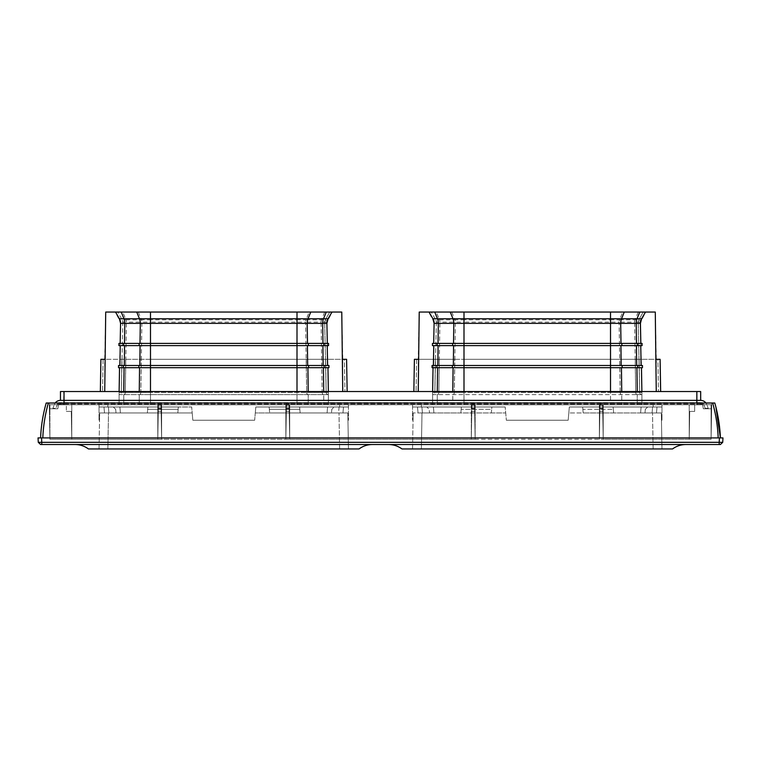 <?xml version="1.0" encoding="UTF-8"?>
<svg xmlns="http://www.w3.org/2000/svg" width="761" height="761" viewBox="0 0 761 761"><rect width="100%" height="100%" fill="white"/><g stroke="black" fill="none" stroke-linecap="round" stroke-linejoin="round"><path stroke-width="0.57" stroke-dasharray="3.81 2.85" d="M645.832 312.058L643.264 312.058L638.774 319.829A4.414 4.414 -90 0 0 638.184 322.131L640.391 322.122L645.832 312.058L655.288 312.058L656.258 359.306L464.001 359.306L639.116 359.306L639.687 392.457L641.894 392.457L641.894 394.626L637.242 394.626L641.894 394.626A2.207 2.207 0 0 1 639.687 392.467L638.184 322.131L639.687 392.467L635.682 392.467L634.617 322.131L638.184 322.131L638.774 319.829L635.035 319.829A4.414 3.12 -90 0 0 634.617 322.036A4.414 3.12 -90 0 0 634.617 322.131L619.121 322.131A4.414 3.12 -90 0 1 619.121 322.036A4.414 3.12 -90 0 1 619.54 319.829L610.512 319.829L610.512 322.131L619.121 322.131L620.177 392.467L610.512 392.467L610.512 322.131L464.001 322.131L464.001 319.829L454.983 319.829A4.414 3.12 -90 0 1 455.401 322.036A4.414 3.12 -90 0 1 455.401 322.131L464.001 322.131L464.001 392.467L454.336 392.467L455.401 322.131L439.896 322.131A4.414 3.12 -90 0 0 439.896 322.036A4.414 3.12 -90 0 0 439.478 319.829L435.739 319.829A4.414 4.414 -90 0 1 436.329 322.131L439.896 322.131L438.831 392.467L434.826 392.467L436.329 322.131L435.739 319.829L431.249 312.058L610.512 312.058L610.512 319.829L464.001 319.829L464.001 312.058M332.319 312.058L329.751 312.058L325.261 319.829A4.414 4.414 -90 0 0 324.671 322.131L326.878 322.122L332.319 312.058L341.775 312.058L342.745 359.306L150.488 359.306L325.594 359.306L326.174 392.457L328.381 392.457L328.381 394.626L323.729 394.626L328.381 394.626A2.207 2.207 0 0 1 326.174 392.467L324.671 322.131L326.174 392.467L322.169 392.467L321.104 322.131L324.671 322.131L325.261 319.829L321.523 319.829A4.414 3.12 -90 0 0 321.104 322.036A4.414 3.12 -90 0 0 321.104 322.131L305.599 322.131A4.414 3.12 -90 0 1 305.599 322.036A4.414 3.12 -90 0 1 306.017 319.829L296.999 319.829L296.999 322.131L305.599 322.131L306.664 392.467L296.999 392.467L296.999 322.131L150.488 322.131L150.488 319.829L141.46 319.829A4.414 3.12 -90 0 1 141.879 322.036A4.414 3.12 -90 0 1 141.879 322.131L150.488 322.131L150.488 392.467L140.823 392.467L141.879 322.131L126.383 322.131A4.414 3.12 -90 0 0 126.383 322.036A4.414 3.12 -90 0 0 125.965 319.829L122.226 319.829A4.414 4.414 -90 0 1 122.816 322.131L126.383 322.131L125.318 392.467L121.313 392.467L122.816 322.131L122.226 319.829L117.736 312.058L296.999 312.058L296.999 319.829L150.488 319.829L150.488 312.058M700.672 404.728L689.228 404.785L689.228 439.23L711.088 439.23L689.228 439.23L711.088 439.23L689.228 439.23L689.713 411.406L694.679 411.406L694.679 404.785L694.679 411.406L694.679 404.785L694.679 411.406L689.713 411.406L694.679 411.406L689.713 411.406L689.228 439.23L689.713 411.406L689.228 439.23L689.228 404.785L689.228 439.23L689.228 404.785L700.672 404.785L689.228 404.785L700.672 404.785L700.672 402.579L697.105 402.579L701.556 402.579L59.577 402.579L700.672 402.579L700.672 404.728M64.029 403.016L64.029 404.728L285.851 404.728L161.627 404.728L285.851 404.728L161.627 404.728L161.627 408.315L157.793 408.315L161.627 408.315L161.627 404.728L161.627 408.315L157.793 408.315L157.793 404.728L63.772 404.728L157.793 404.728L157.793 408.315L157.793 404.728L157.793 408.315L161.627 408.315L161.627 404.728L285.851 404.728L285.851 408.315L289.694 408.315L285.851 408.315L285.851 404.728L285.851 408.315L285.851 404.728L161.627 404.728L285.851 404.728L161.627 404.728L161.627 439.23L157.793 439.23L289.694 439.23L161.627 439.23L161.009 403.463L158.421 403.463L158.383 405.29L158.421 403.463L161.009 403.463L161.037 405.29L161.009 403.463L161.028 404.785L161.627 404.785L157.793 404.785L157.793 439.23L49.912 439.23L157.793 439.23L158.278 411.406L161.142 411.406L161.028 404.785L158.393 404.785L158.278 411.406L161.142 411.406L158.278 411.406L158.393 404.785L161.627 404.785L161.627 439.23L161.142 411.406L158.278 411.406L157.793 439.23L157.793 404.785L161.627 404.785L161.627 439.23L161.627 404.728L57.256 404.728L64.029 404.728L57.256 404.728L57.503 404.034L55.943 408.315L57.256 404.728L55.943 408.315L57.256 404.728L63.772 404.728L63.772 400.372L60.461 400.372A6.621 6.621 0 0 0 54.24 404.728L52.937 408.315L55.943 408.315L52.937 408.315L55.943 408.315L52.937 408.315L54.24 404.728L52.937 408.315L54.24 404.728L63.772 404.728L63.772 402.579L63.772 404.728M289.694 404.728L471.306 404.728L289.694 404.728L471.306 404.728L289.694 404.728L289.694 408.315L289.694 404.728L289.694 408.315L285.851 408.315L289.694 408.315L289.694 404.728L471.306 404.728L471.306 408.315L475.149 408.315L471.306 408.315L471.306 404.728L471.306 408.315L471.306 404.728L285.851 404.785L285.851 439.23L286.459 404.785L289.085 404.785L289.199 411.406L289.066 403.463L286.478 403.463L286.45 405.29L286.478 403.463L289.066 403.463L289.094 405.29L289.066 403.463L289.085 404.785L289.694 404.785L289.694 439.23L475.149 439.23L289.694 439.23L289.199 411.406L286.336 411.406L286.459 404.785L289.694 404.785L289.694 439.23L289.199 411.406L286.336 411.406L289.199 411.406L286.336 411.406L285.851 439.23L285.851 404.785L289.694 404.728L289.694 439.23L289.694 404.728L285.851 404.728L285.851 439.23L285.851 404.728L289.694 404.728M475.149 404.728L599.373 404.728L475.149 404.728L599.373 404.728L475.149 404.728L475.149 408.315L475.149 404.728L475.149 408.315L471.306 408.315L475.149 408.315L475.149 404.728L599.373 404.728L599.373 408.315L603.207 408.315L599.373 408.315L599.373 404.728L599.373 408.315L599.373 404.728L475.149 404.728L599.373 404.728L475.149 404.728L475.149 439.23L603.207 439.23L475.149 439.23L474.522 403.463L471.934 403.463L471.906 405.29L471.934 403.463L474.522 403.463L474.55 405.29L474.522 403.463L474.541 404.785L475.149 404.785L471.306 404.785L475.149 404.785L475.149 439.23L474.541 404.785L471.915 404.785L471.801 411.406L474.664 411.406L471.801 411.406L474.664 411.406L471.801 411.406L471.915 404.785L475.149 404.728L475.149 439.23L475.149 404.728L471.306 404.728L471.306 439.23L471.801 411.406L471.306 439.23L471.306 404.728L475.149 404.728M55.163 403.016A6.621 6.621 0 0 0 54.24 404.728L64.029 404.728L64.029 404.034L703.63 404.034A2.207 2.207 0 0 0 701.556 402.579A2.207 2.207 0 0 1 703.63 404.034L703.887 404.728L703.63 404.034L697.105 404.034L697.105 404.728L697.105 400.372L700.672 400.372A6.621 6.621 0 0 1 706.893 404.728L603.207 404.728L697.105 404.728L603.207 404.728L696.848 404.728L603.207 404.728L696.848 404.728L696.848 402.579L696.848 404.728L706.893 404.728L708.206 408.315L706.893 404.728A6.621 6.621 0 0 0 705.97 403.016M60.461 404.728L71.772 404.785L71.772 439.23L71.287 411.406L66.321 411.406L66.321 404.785L66.321 411.406L66.321 404.785L66.321 411.406L71.287 411.406L66.321 411.406L71.287 411.406L71.772 439.23L71.287 411.406L71.772 439.23L71.772 404.785L71.772 439.23L71.772 404.785L60.461 404.785L71.772 404.785L60.461 404.785L60.461 402.579L60.461 404.728M599.373 404.785L603.207 404.785L603.207 439.23L711.088 439.23L603.207 439.23L602.607 404.785L602.722 411.406L599.858 411.406L599.972 404.785L602.607 404.785L602.579 403.463L599.991 403.463L599.963 405.29L599.991 403.463L602.579 403.463L602.617 405.29L602.579 403.463L602.607 404.785L603.207 404.785L599.373 404.785L599.373 439.23L599.972 404.785L603.207 404.785L603.207 439.23L602.722 411.406L599.858 411.406L602.722 411.406L599.858 411.406L599.373 439.23L599.373 404.728L599.373 439.23L599.373 404.728L599.972 404.785L599.991 403.463L599.972 404.785L599.373 404.785M653.138 404.785L661.965 404.785L661.965 420.243L661.965 406.992L653.138 406.992L661.965 406.992L661.965 404.785L412.548 404.785L412.548 420.243L412.548 406.992L421.375 406.992L412.548 406.992L412.548 404.785L653.138 404.785L653.138 406.992L569.323 406.992L568.172 420.243L569.323 406.992L653.138 406.992L653.138 404.785M505.19 406.992L421.375 406.992L505.19 406.992L506.35 420.243L505.19 406.992L461.385 406.992L491.853 406.992L491.33 412.957L491.654 409.323L461.185 409.323L491.654 409.323L491.33 412.957L418.027 412.957L429.518 412.957L429.194 409.323L426.864 406.992L429.194 409.323L429.518 412.957L429.194 409.323L426.864 406.992L429.194 409.323L429.518 412.957L433.932 412.957L433.409 406.992L433.932 412.957L418.027 412.957L417.504 406.992L433.409 406.992L433.932 412.957L433.409 406.992L412.548 406.992L433.409 406.992L417.504 406.992L421.898 406.992L417.504 406.992L418.027 412.957L417.504 406.992L418.027 412.957L422.422 412.957L421.898 406.992L422.422 412.957L460.862 412.957L461.385 406.992L461.185 409.323L461.385 406.992L421.898 406.992L461.385 406.992L460.862 412.957L461.185 409.323L460.862 412.957L505.713 412.957L505.19 406.992L491.853 406.992L491.33 412.957L505.713 412.957L505.19 406.992M506.35 420.243L568.172 420.243L506.35 420.243L568.172 420.243L569.323 406.992L582.66 406.992L582.869 409.323L613.328 409.323L613.128 406.992L582.66 406.992L613.128 406.992L613.651 412.957L613.328 409.323L582.869 409.323L582.66 406.992L583.183 412.957L582.869 409.323L583.183 412.957L656.486 412.957L652.082 412.957L652.605 406.992L657 406.992L656.486 412.957L645.005 412.957L645.318 409.323L647.649 406.992L645.318 409.323L647.649 406.992L645.318 409.323L645.005 412.957L645.318 409.323L645.005 412.957L656.486 412.957L657 406.992L656.486 412.957L657 406.992L641.104 406.992L640.591 412.957L645.005 412.957L640.591 412.957L641.104 406.992L640.591 412.957L641.104 406.992L661.965 406.992L641.104 406.992L657 406.992L652.605 406.992L652.082 412.957L613.651 412.957L613.128 406.992L652.605 406.992L613.128 406.992L613.651 412.957L568.809 412.957L583.183 412.957L582.66 406.992L569.323 406.992L568.809 412.957L652.51 412.957L568.809 412.957L568.172 420.243L506.35 420.243L505.713 412.957L413.175 412.957L505.713 412.957L506.35 420.243M107.862 404.785L99.035 404.785L99.035 420.243L99.035 406.992L107.862 406.992L99.035 406.992L99.035 404.785L348.452 404.785L348.452 420.243L348.452 406.992L339.625 406.992L348.452 406.992L348.452 404.785L107.862 404.785L107.862 406.992L191.677 406.992L192.828 420.243L191.677 406.992L107.862 406.992L107.862 404.785M255.81 406.992L339.625 406.992L255.81 406.992L254.65 420.243L255.81 406.992L269.147 406.992L269.346 409.323L299.815 409.323L299.615 406.992L269.147 406.992L299.615 406.992L300.138 412.957L299.815 409.323L269.346 409.323L269.147 406.992L269.67 412.957L269.346 409.323L269.67 412.957L342.964 412.957L338.569 412.957L339.092 406.992L343.487 406.992L342.964 412.957L331.482 412.957L331.806 409.323L334.136 406.992L331.806 409.323L334.136 406.992L331.806 409.323L331.482 412.957L331.806 409.323L331.482 412.957L342.964 412.957L343.487 406.992L342.964 412.957L343.487 406.992L327.591 406.992L327.068 412.957L331.482 412.957L327.068 412.957L327.591 406.992L327.068 412.957L327.591 406.992L348.452 406.992L327.591 406.992L343.487 406.992L339.092 406.992L338.569 412.957L300.138 412.957L299.615 406.992L339.092 406.992L299.615 406.992L300.138 412.957L255.287 412.957L255.81 406.992L269.147 406.992L269.67 412.957L255.287 412.957L255.81 406.992M254.65 420.243L192.828 420.243L254.65 420.243L192.828 420.243L254.65 420.243L255.287 412.957L338.997 412.957L255.287 412.957L254.65 420.243M703.887 404.728L705.19 408.315L703.887 404.728M603.207 408.315L603.207 404.728L603.207 408.315L599.373 408.315L603.207 408.315L603.207 404.728L603.207 408.315M705.19 408.315L708.206 408.315L705.19 408.315M700.672 391.544L697.105 391.544L697.105 400.372L63.772 400.372L63.772 391.544L60.461 391.544L60.461 400.372M697.105 404.728L697.105 402.579L697.105 404.034L57.503 404.034A2.207 2.207 0 0 1 59.577 402.579A2.207 2.207 0 0 0 57.503 404.034L64.029 404.034L64.029 402.579L64.029 404.728M711.088 404.728L603.207 404.728L711.088 404.728L711.088 439.23L711.716 403.016L711.088 439.23L711.088 404.728M157.793 404.728L49.912 404.728L157.793 404.728L157.793 439.23L157.793 404.728M49.912 404.728L54.24 404.728L49.912 404.728L49.912 439.23L49.284 403.016L49.912 439.23L49.912 404.728M603.207 404.728L603.207 439.23L603.207 404.728L599.373 404.728L603.207 404.728M702.707 405.29L700.672 403.463L702.707 405.29L700.672 403.463L702.707 405.29L703.326 408.762L711.621 408.762L703.326 408.762L702.707 405.29L703.326 408.762L711.621 408.762L703.326 408.762L702.707 405.29M599.906 408.762L602.674 408.762L599.906 408.762L599.963 405.29L599.906 408.762L602.674 408.762L602.617 405.29L602.674 408.762L599.906 408.762L599.373 439.23L599.906 408.762M471.839 408.762L474.617 408.762L471.839 408.762L471.906 405.29L471.839 408.762L474.617 408.762L474.55 405.29L474.617 408.762L471.839 408.762L471.306 439.23L471.839 408.762M474.617 408.762L475.149 439.23L474.617 408.762M471.934 403.463L471.915 404.785L471.934 403.463M602.674 408.762L603.207 439.23L602.674 408.762M700.672 404.785L700.672 403.463L700.672 404.785L694.679 404.785L700.672 404.785L700.672 403.463L700.672 404.785L694.679 404.785L700.672 404.785M711.621 408.762L711.088 439.23L711.621 408.762M413.175 412.957L413.052 420.243L412.548 420.243L413.052 420.243L413.175 412.957L412.548 448.942L421.375 448.942L422.003 412.957L421.375 448.942L653.138 448.942L412.548 448.942L413.175 412.957L412.548 448.942M661.338 412.957L661.471 420.243L661.965 420.243L661.471 420.243L661.338 412.957L640.591 412.957L661.338 412.957L652.51 412.957L661.338 412.957L661.965 448.942L653.138 448.942L652.51 412.957L653.138 448.942L661.965 448.942L661.338 412.957L661.965 448.942M672.572 448.942L401.951 448.942C398.003 446.041 393.589 444.576 388.7 444.529L685.813 444.529C680.924 444.576 676.51 446.041 672.572 448.942M685.813 444.529L388.7 444.529M722.712 442.331L719.193 442.322L719.193 444.529L720.391 444.529L722.722 442.322L720.391 444.529M722.95 437.908L719.421 437.908L719.193 442.322L41.807 442.322L41.807 444.529L719.193 444.529M715.939 407.23L714.807 403.016L712.677 403.016C715.882 414.498 717.718 426.131 718.194 437.908L42.806 437.908C43.282 426.131 45.118 414.498 48.324 403.016L46.193 403.016C42.939 414.498 41.075 426.131 40.599 437.908L718.194 437.908M58.426 405.29L60.461 403.463L58.426 405.29L60.461 403.463L58.426 405.29L57.817 408.762L49.379 408.762L57.817 408.762L58.426 405.29L57.817 408.762L49.379 408.762L57.817 408.762L58.426 405.29M286.383 408.762L289.161 408.762L286.383 408.762L286.45 405.29L286.383 408.762L289.161 408.762L289.094 405.29L289.161 408.762L286.383 408.762L285.851 439.23L286.383 408.762M158.326 408.762L161.094 408.762L158.326 408.762L158.383 405.29L158.326 408.762L161.094 408.762L161.037 405.29L161.094 408.762L158.326 408.762L157.793 439.23L158.326 408.762M75.187 444.529L372.3 444.529L75.187 444.529C80.076 444.576 84.49 446.041 88.428 448.942L359.049 448.942C362.997 446.041 367.411 444.576 372.3 444.529M38.288 442.331L38.05 437.908L41.579 437.908L41.807 442.322L38.278 442.322L40.609 444.529L41.807 444.529M60.461 404.785L60.461 403.463L60.461 404.785L66.321 404.785L60.461 404.785L60.461 403.463L60.461 404.785L66.321 404.785L60.461 404.785M49.379 408.762L49.912 439.23L49.379 408.762M161.094 408.762L161.627 439.23L161.094 408.762M158.421 403.463L158.393 404.785L158.421 403.463M289.161 408.762L289.694 439.23L289.161 408.762M286.478 403.463L286.459 404.785L286.478 403.463M113.351 406.992L115.682 409.323L113.351 406.992L115.682 409.323L115.995 412.957L115.682 409.323L113.351 406.992L119.896 406.992L120.409 412.957L119.896 406.992L120.409 412.957L115.995 412.957L115.682 409.323L115.995 412.957L104.504 412.957L103.991 406.992L113.351 406.992L103.991 406.992L108.385 406.992L103.991 406.992L104.504 412.957L103.991 406.992L104.504 412.957L120.409 412.957L119.896 406.992L99.035 406.992L113.351 406.992M147.672 409.323L178.131 409.323L178.34 406.992L147.872 406.992L178.34 406.992L178.131 409.323L147.672 409.323L147.872 406.992L147.349 412.957L108.909 412.957L108.385 406.992L108.909 412.957L147.349 412.957L147.872 406.992L108.385 406.992L147.872 406.992L147.349 412.957L147.672 409.323M178.34 406.992L177.817 412.957L178.131 409.323L177.817 412.957L147.349 412.957L192.191 412.957L191.677 406.992L178.34 406.992L177.817 412.957L192.191 412.957L191.677 406.992L178.34 406.992M99.662 412.957L99.529 420.243L99.035 420.243L99.529 420.243L99.662 412.957L120.409 412.957L99.662 412.957L108.49 412.957L99.662 412.957L99.035 448.942L107.862 448.942L108.49 412.957L192.191 412.957L108.49 412.957L107.862 448.942L339.625 448.942L99.035 448.942L99.662 412.957L99.035 448.942M192.191 412.957L192.828 420.243L192.191 412.957M347.825 412.957L347.948 420.243L348.452 420.243L347.948 420.243L347.825 412.957L327.068 412.957L347.825 412.957L338.997 412.957L347.825 412.957L348.452 448.942L339.625 448.942L338.997 412.957L339.625 448.942L348.452 448.942L347.825 412.957L348.452 448.942M41.579 437.908L719.421 437.908M712.677 403.016L48.324 403.016M711.716 403.016L49.284 403.016L711.716 403.016M42.806 437.908L40.599 437.908M285.851 404.785L286.459 404.785L285.851 404.785M157.793 404.785L158.393 404.785L157.793 404.785M471.306 404.785L471.915 404.785L471.306 404.785M100.338 391.544L104.742 391.544L100.338 391.544L100.899 359.306L125.727 359.306L125.318 392.457L121.313 392.457A2.207 2.207 1.2 0 1 119.106 394.626L119.106 404.785L119.106 394.626L139.263 394.626L139.253 404.785L328.381 404.785L139.253 404.785L139.253 394.626L323.729 394.626L123.758 394.626L328.381 394.626A2.207 2.207 0 0 1 326.174 392.467L328.381 392.457L328.381 394.626L328.381 391.544L342.745 391.544L328.381 391.544L328.381 392.457L328.381 391.544L328.381 392.419L328.381 391.544L104.742 391.544L119.106 391.544L119.106 394.626L119.106 391.544L347.149 391.544L328.381 391.544L328.381 392.419L327.953 367.696L296.999 367.696L328.952 367.696L328.952 365.489L296.999 365.489L328.952 365.489L328.952 367.696L118.535 367.696L118.535 365.489L296.999 365.489L118.535 365.489L118.535 367.696L150.488 367.696L150.488 359.306L104.742 359.306L105.712 312.058L115.168 312.058L120.609 322.122L119.106 392.457L119.106 391.544L119.106 392.419L119.106 391.544L102.545 391.544L119.106 391.544L119.106 392.419L121.313 392.457L121.884 359.306L121.313 392.457A2.207 2.207 0 0 1 119.106 394.626L123.758 394.626L119.106 394.626A2.207 2.207 0 0 0 121.313 392.467L122.816 322.131L120.609 322.122M125.727 359.306L141.223 359.306L140.814 392.457A2.207 1.56 90 0 1 139.253 394.626A2.207 1.56 90 0 0 140.823 392.467L125.318 392.467A2.207 1.56 90 0 1 123.758 394.626L123.758 404.785L123.758 394.626A2.207 1.56 90 0 0 125.318 392.457L326.174 392.457A2.207 2.207 0 0 0 328.381 394.626L328.381 404.785L328.381 394.626A2.207 2.207 0 0 1 326.174 392.467M413.851 391.544L418.255 391.544L413.851 391.544L414.412 359.306L439.24 359.306L438.831 392.457L434.826 392.457A2.207 2.207 0 0 1 432.619 394.626L432.619 404.785L432.619 394.626L641.894 394.626L641.894 404.785L432.619 404.785L641.894 404.785L641.894 394.626A2.207 2.207 0 0 1 639.687 392.467L641.894 392.457L641.894 394.626L641.894 391.544L656.258 391.544L641.894 391.544L641.894 392.457L641.894 391.544L641.894 392.419L641.894 391.544L637.242 391.544L660.662 391.544L641.894 391.544L641.894 392.419L641.466 367.696L610.512 367.696L642.465 367.696L642.465 365.489L610.512 365.489L642.465 365.489L642.465 367.696L432.048 367.696L432.048 365.489L610.512 365.489L432.048 365.489L432.048 367.696L464.001 367.696L464.001 359.306L418.255 359.306L419.225 312.058L428.681 312.058L434.122 322.122L432.619 394.626L432.619 391.544L418.255 391.544L432.619 391.544L432.619 392.457L432.619 391.544L637.242 391.544L432.619 391.544L432.619 392.419L432.619 391.544L416.058 391.544L432.619 391.544L432.619 392.419L434.826 392.457L435.406 359.306L434.826 392.457A2.207 2.207 1.2 0 1 432.619 394.626L637.242 394.626L432.619 394.626A2.207 2.207 0 0 0 434.826 392.467L436.329 322.131L434.122 322.122M697.105 391.544L63.772 391.544M439.24 359.306L454.745 359.306L454.336 392.457A2.207 1.56 90 0 1 452.776 394.626L452.776 404.785L452.776 394.626A2.207 1.56 90 0 0 454.336 392.467L438.831 392.467A2.207 1.56 90 0 1 437.271 394.626L437.271 404.785L437.271 394.626A2.207 1.56 90 0 0 438.831 392.457L641.894 392.419L641.466 367.696L642.465 367.696M642.465 365.489L641.104 365.489L641 359.306L641.104 365.489L610.512 365.489L610.512 359.306L610.512 392.457L610.512 391.544L610.512 392.419L641.894 392.419L641.466 367.696M432.629 391.544L432.619 394.626A2.207 2.207 0 0 0 434.826 392.467L464.001 392.419L432.619 392.419L433.047 367.696L432.048 367.696M119.116 391.544L119.106 394.626A2.207 2.207 0 0 0 121.313 392.467L150.488 392.419L119.106 392.419L119.534 367.696L118.535 367.696L118.535 365.489L119.896 365.489L120 359.306L119.896 365.489L296.999 365.489L296.999 359.306L296.999 391.544M326.878 322.122L328.381 392.457L308.224 392.419L328.381 392.419L327.953 367.696L328.952 367.696L328.952 365.489L327.591 365.489L327.477 359.306L327.591 365.489L296.999 365.489L296.999 394.626L296.999 392.467L150.488 392.467L150.488 404.785L150.488 359.306L141.223 359.306M327.24 345.618L118.916 345.618L118.916 343.411L328.562 343.411L328.562 345.618L327.24 345.618L327.591 365.489M115.168 312.058L117.736 312.058L122.226 319.829L120.314 320.971M327.173 320.971L325.261 319.829L329.751 312.058L296.999 312.058M347.149 391.544L346.588 359.306L325.594 359.306L326.174 392.457A2.207 2.207 44.6 0 0 328.381 394.626L328.381 404.785L328.381 394.626M120.162 343.411L120.58 323.368M119.896 365.489L120.238 345.618M327.325 343.411L326.897 323.368M119.534 367.696L119.106 392.419L119.534 367.696L150.488 367.696L150.488 391.544M328.381 391.544L327.953 367.696M104.742 359.306L103.106 359.306L104.742 359.306L104.742 391.544M344.372 359.306L342.745 359.306L344.372 359.306L344.942 391.544L344.372 359.306M103.106 359.306L102.545 391.544L103.106 359.306M640.762 345.618L432.438 345.618L432.438 343.411L642.084 343.411L642.084 345.618L640.762 345.618L641.104 365.489M428.681 312.058L431.249 312.058L435.739 319.829L433.827 320.971M640.686 320.971L638.774 319.829L643.264 312.058L610.512 312.058M433.76 345.618L433.409 365.489L433.523 359.306L433.409 365.489L610.512 365.489L610.512 392.419L620.186 392.457L619.777 359.306M660.662 391.544L660.101 359.306L639.116 359.306L639.687 392.457A2.207 2.207 0 0 0 641.894 394.626A2.207 2.207 0 0 1 639.687 392.467M454.745 359.306L464.001 359.306L464.001 391.544M433.675 343.411L434.103 323.368M433.409 365.489L432.048 365.489M640.838 343.411L640.42 323.368M433.047 367.696L432.619 392.419L433.047 367.696L464.001 367.696L464.001 394.626L464.001 392.467L610.512 392.467L610.512 404.785L610.512 391.544M418.255 359.306L416.628 359.306L418.255 359.306L418.255 391.544M657.894 359.306L656.258 359.306L657.894 359.306L658.455 391.544L657.894 359.306M416.628 359.306L416.058 391.544L416.628 359.306M635.273 359.306L635.682 392.457A2.207 1.56 90 0 0 637.242 394.626L637.242 404.785L637.242 394.626A2.207 1.56 90 0 1 635.682 392.467L620.177 392.467A2.207 1.56 90 0 0 621.737 394.626L621.747 404.785L621.747 394.626A2.207 1.56 90 0 1 620.186 392.457L639.687 392.457A2.207 2.207 44.6 0 0 641.894 394.626L641.894 404.785L641.894 394.626M638.213 312.058L635.035 319.829L619.54 319.829L622.707 312.058M451.806 312.058L454.983 319.829L439.478 319.829L436.31 312.058M324.69 312.058L321.523 319.829L306.017 319.829L309.194 312.058M138.293 312.058L141.46 319.829L125.965 319.829L122.787 312.058M661.965 404.785L661.965 406.992M421.375 404.785L421.375 406.992L421.375 404.785M412.548 404.785L412.548 406.992M99.035 404.785L99.035 406.992M339.625 404.785L339.625 406.992L339.625 404.785M348.452 404.785L348.452 406.992M696.848 403.016L696.848 404.728M471.906 405.29L474.55 405.29L471.906 405.29M599.963 405.29L602.617 405.29L599.963 405.29M158.383 405.29L161.037 405.29L158.383 405.29M286.45 405.29L289.094 405.29L286.45 405.29M296.999 404.785L296.999 394.626L296.999 404.785M306.255 359.306L306.664 392.457A2.207 1.56 90 0 0 308.224 394.626L308.224 404.785L308.224 394.626A2.207 1.56 90 0 1 306.664 392.467L322.169 392.467A2.207 1.56 90 0 0 323.729 394.626L323.729 404.785L323.729 394.626A2.207 1.56 90 0 1 322.169 392.457L321.76 359.306M464.001 404.785L464.001 394.626L464.001 404.785M636.938 367.696L637.233 391.544M640.391 322.122L641.894 391.544M621.442 367.696L621.737 391.544M453.08 367.696L452.785 391.544M437.575 367.696L437.28 391.544M124.062 367.696L123.767 391.544M139.558 367.696L139.263 391.544M307.92 367.696L308.215 391.544M323.425 367.696L323.72 391.544M324.129 367.696L324.129 365.489M308.633 367.696L308.633 365.489M138.854 367.696L138.854 365.489M123.349 367.696L123.349 365.489M325.261 319.829L324.671 322.131M124.319 365.489L124.395 359.306M139.815 365.489L139.891 359.306M307.663 365.489L307.587 359.306M323.168 365.489L323.092 359.306M119.106 392.457L119.677 359.306M328.381 392.457L327.801 359.306M342.745 359.306L342.745 391.544M637.651 367.696L637.651 365.489M622.146 367.696L622.146 365.489M452.367 367.696L452.367 365.489M436.871 367.696L436.871 365.489M638.774 319.829L638.184 322.131M437.832 365.489L437.908 359.306M453.337 365.489L453.413 359.306M621.185 365.489L621.109 359.306M636.681 365.489L636.605 359.306M432.619 392.457L433.199 359.306M641.894 392.457L641.323 359.306M656.258 359.306L656.258 391.544"/><path stroke-width="1.14" d="M640.41 323.178A8.828 8.828 0 0 1 641.599 318.764L640.42 323.368A8.828 8.828 0 0 1 640.41 323.178M433.675 343.411L434.103 323.368A8.828 8.828 0 0 0 432.923 318.764L641.599 318.764L645.471 312.058L610.512 312.058L610.512 323.368L464.001 323.368L464.001 312.058L610.512 312.058M326.897 323.178A8.828 8.828 0 0 1 328.077 318.764L326.897 323.368A8.828 8.828 0 0 1 326.897 323.178M120.162 343.411L120.58 323.368A8.828 8.828 0 0 0 119.401 318.764L328.077 318.764L331.958 312.058L296.999 312.058L296.999 323.368L150.488 323.368L150.488 312.058L296.999 312.058M705.97 403.016A6.621 6.621 0 0 0 700.672 400.372L700.672 391.544L700.672 400.372L696.848 400.372L696.848 403.016M55.163 403.016A6.621 6.621 0 0 1 60.461 400.372L696.848 400.372L696.848 391.544L700.672 391.544M685.813 444.529C680.924 444.576 676.51 446.041 672.572 448.942L401.951 448.942C398.003 446.041 393.589 444.576 388.7 444.529M722.722 442.322L722.95 437.908L722.722 442.322L720.391 444.529L722.703 442.341L719.193 442.322L719.421 437.908L38.05 437.908L38.278 442.322L40.609 444.529L38.288 442.331L719.193 442.322L719.193 444.529L40.609 444.529L38.288 442.331M720.401 437.908C719.925 426.131 718.061 414.498 714.807 403.016C718.061 414.498 719.925 426.131 720.401 437.908L715.939 407.23M722.95 437.908L719.421 437.908M718.194 437.908C717.718 426.131 715.882 414.498 712.677 403.016L714.807 403.016M720.391 444.529L719.193 444.529M372.3 444.529C367.411 444.576 362.997 446.041 359.049 448.942L88.428 448.942C84.49 446.041 80.076 444.576 75.187 444.529M712.677 403.016L48.324 403.016C45.118 414.498 43.282 426.131 42.806 437.908M40.599 437.908C41.075 426.131 42.939 414.498 46.193 403.016L48.324 403.016M41.807 444.529L41.579 437.908M60.461 400.372L60.461 391.544L696.848 391.544M327.591 365.489L327.24 345.618M119.896 365.489L120.238 345.618M296.999 391.544L296.999 367.696L328.952 367.696L328.952 365.489L296.999 365.489L296.999 345.618L328.562 345.618L328.562 343.411L150.488 343.411L150.488 323.368L124.804 323.368A8.828 6.24 90 0 0 124.804 323.178A8.828 6.24 90 0 0 123.967 318.764L121.227 312.058L150.488 312.058M322.978 343.411L322.683 323.368L296.999 323.368L296.999 345.618L150.488 345.618L150.488 343.411L118.916 343.411L118.916 345.618L150.488 345.618L150.488 365.489L118.535 365.489L118.535 367.696L150.488 367.696L150.488 365.489L296.999 365.489L296.999 367.696L150.488 367.696L150.488 391.544M327.325 343.411L326.897 323.368L322.683 323.368A8.828 6.24 90 0 1 322.683 323.178A8.828 6.24 90 0 1 323.52 318.764L326.26 312.058M104.742 391.544L105.712 312.058L115.529 312.058L119.401 318.764L115.529 312.058L121.227 312.058M124.5 343.411L124.804 323.368L120.58 323.368L119.401 318.764M342.745 391.544L341.775 312.058L331.958 312.058L328.077 318.764M104.742 359.306L100.899 359.306L100.338 391.544M342.745 359.306L346.588 359.306L347.149 391.544M328.372 391.544L327.953 367.696M119.116 391.544L119.534 367.696M641.104 365.489L640.762 345.618M433.409 365.489L433.76 345.618M610.512 391.544L610.512 367.696L642.465 367.696L642.465 365.489L610.512 365.489L610.512 345.618L642.084 345.618L642.084 343.411L464.001 343.411L464.001 323.368L438.317 323.368A8.828 6.24 90 0 0 438.317 323.178A8.828 6.24 90 0 0 437.48 318.764L434.74 312.058L464.001 312.058M636.5 343.411L636.196 323.368L610.512 323.368L610.512 345.618L464.001 345.618L464.001 343.411L432.438 343.411L432.438 345.618L464.001 345.618L464.001 365.489L432.048 365.489L432.048 367.696L464.001 367.696L464.001 365.489L610.512 365.489L610.512 367.696L464.001 367.696L464.001 391.544M640.838 343.411L640.42 323.368L636.196 323.368A8.828 6.24 90 0 1 636.196 323.178A8.828 6.24 90 0 1 637.033 318.764L639.773 312.058M418.255 391.544L419.225 312.058L429.042 312.058L432.923 318.764L429.042 312.058L434.74 312.058M438.022 343.411L438.317 323.368L434.103 323.368L432.923 318.764M432.048 367.696L432.048 365.489M642.465 367.696L642.465 365.489M656.258 391.544L655.288 312.058L645.471 312.058L641.599 318.764M418.255 359.306L414.412 359.306L413.851 391.544M656.258 359.306L660.101 359.306L660.662 391.544M641.884 391.544L641.466 367.696M432.629 391.544L433.047 367.696M453.518 343.411L453.822 323.368A8.828 6.24 90 0 0 453.822 323.178A8.828 6.24 90 0 0 452.985 318.764L450.246 312.058M620.995 343.411L620.691 323.368A8.828 6.24 90 0 1 620.691 323.178A8.828 6.24 90 0 1 621.528 318.764L624.267 312.058M140.005 343.411L140.309 323.368A8.828 6.24 90 0 0 140.309 323.178A8.828 6.24 90 0 0 139.472 318.764L136.733 312.058M307.482 343.411L307.178 323.368A8.828 6.24 90 0 1 307.178 323.178A8.828 6.24 90 0 1 308.015 318.764L310.754 312.058M64.029 391.544L64.029 403.016M323.168 365.489L322.921 345.618M307.663 365.489L307.425 345.618M139.815 365.489L140.062 345.618M124.319 365.489L124.557 345.618M323.863 345.618L323.863 343.411M308.357 345.618L308.357 343.411M139.13 345.618L139.13 343.411M123.624 345.618L123.624 343.411M308.633 367.696L308.633 365.489M324.129 367.696L324.129 365.489M123.349 367.696L123.349 365.489M138.854 367.696L138.854 365.489M308.215 391.544L307.92 367.696M323.72 391.544L323.425 367.696M123.767 391.544L124.062 367.696M139.263 391.544L139.558 367.696M636.681 365.489L636.443 345.618M621.185 365.489L620.938 345.618M453.337 365.489L453.575 345.618M437.832 365.489L438.079 345.618M637.376 345.618L637.376 343.411M621.87 345.618L621.87 343.411M452.643 345.618L452.643 343.411M437.137 345.618L437.137 343.411M622.146 367.696L622.146 365.489M637.651 367.696L637.651 365.489M436.871 367.696L436.871 365.489M452.367 367.696L452.367 365.489M621.737 391.544L621.442 367.696M637.233 391.544L636.938 367.696M437.28 391.544L437.575 367.696M452.785 391.544L453.08 367.696"/></g></svg>
